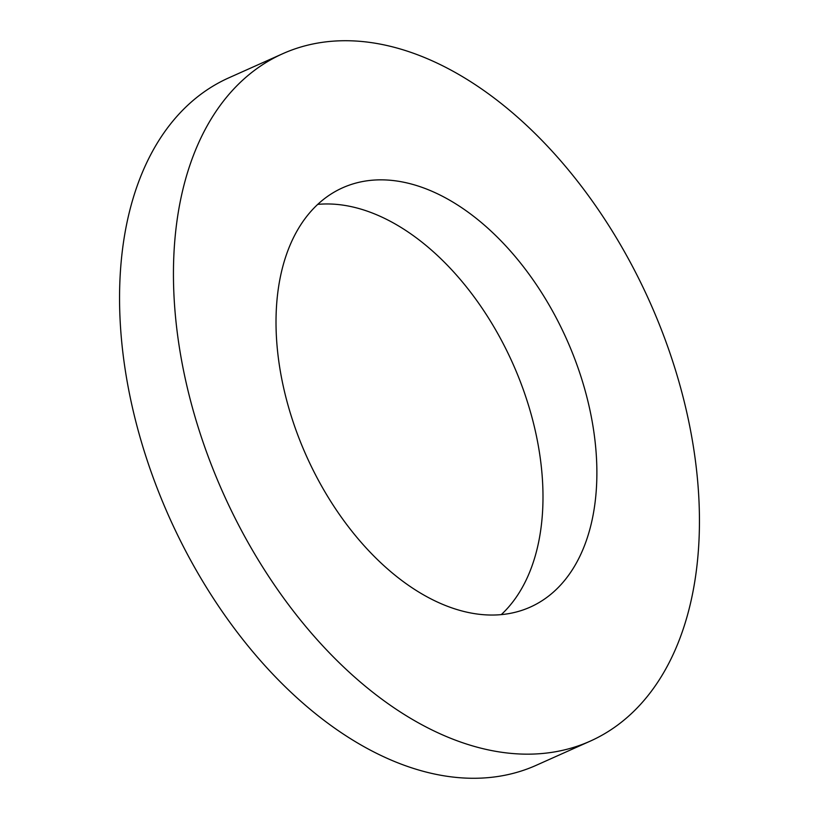 <?xml version="1.0" encoding="UTF-8"?>
<svg xmlns="http://www.w3.org/2000/svg" width="819" height="819" viewBox="0 0 819 819"><rect width="100%" height="100%" fill="white"/><g stroke="black" fill="none" stroke-linecap="round" stroke-linejoin="round"><path stroke-width="1.23" d="M501.279 614.619A229.689 142.588 65.9 0 0 512.714 363.319A229.689 142.588 65.9 0 0 317.721 204.381M524.662 609.377A229.689 142.588 65.9 0 0 530.251 607.104A229.689 142.588 65.9 0 0 568.56 343.652A229.689 142.588 65.9 0 0 348.229 185.514A229.689 142.588 65.9 0 0 342.639 187.786A229.689 142.588 65.9 0 0 304.33 451.228A229.689 142.588 65.9 0 0 524.662 609.377M291.82 50.01A376.535 233.753 65.9 0 0 282.668 53.747A376.535 233.753 65.9 0 0 219.871 485.626A376.535 233.753 65.9 0 0 581.07 744.87A376.535 233.753 65.9 0 0 590.223 741.144A376.535 233.753 65.9 0 0 653.019 309.265A376.535 233.753 65.9 0 0 291.82 50.01M282.668 53.747L228.777 77.856A376.535 233.753 65.9 0 0 165.981 509.735A376.535 233.753 65.9 0 0 527.18 768.99A376.535 233.753 65.9 0 0 536.332 765.253L590.223 741.144"/></g></svg>
